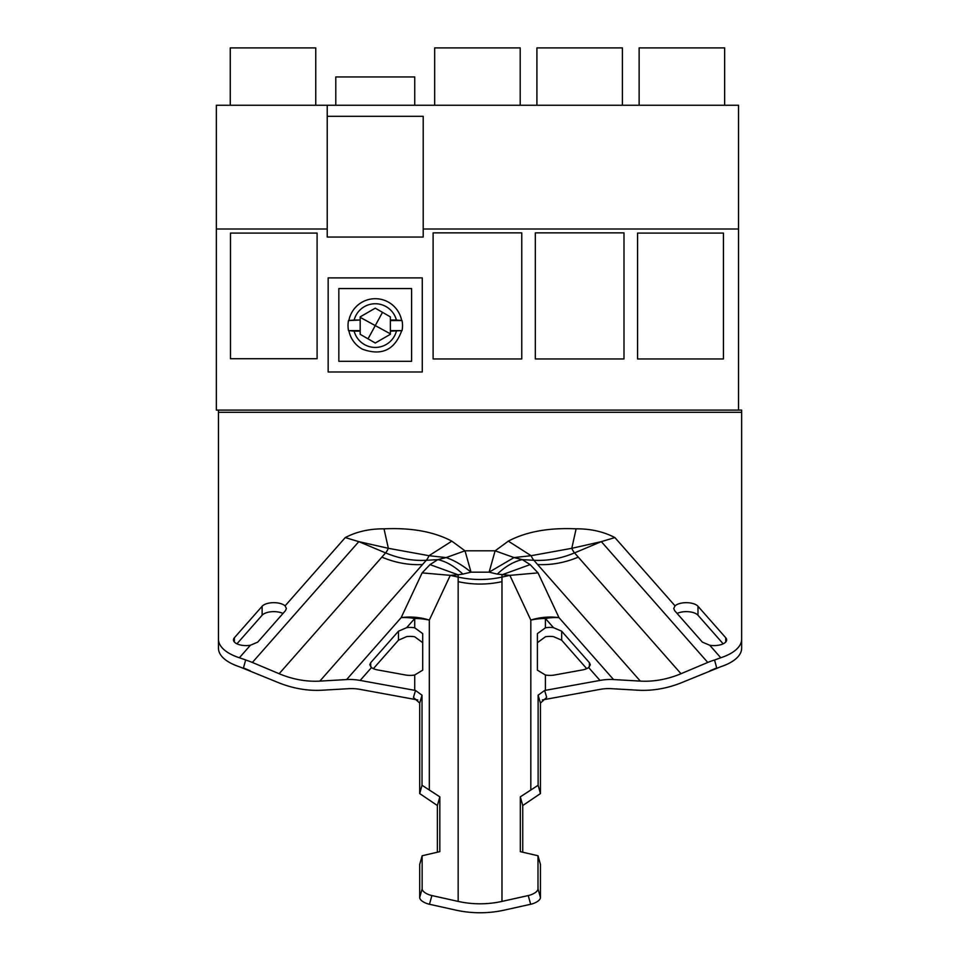 <?xml version="1.0" encoding="UTF-8"?>
<svg xmlns="http://www.w3.org/2000/svg" width="958" height="958" viewBox="0 0 958 958"><rect width="100%" height="100%" fill="white"/><g stroke="black" fill="none" stroke-linecap="round" stroke-linejoin="round"><path stroke-width="1.44" d="M724.643 105.248L724.643 47.9L639.13 47.9L639.13 105.248M216.352 228.998L216.352 105.248L738.534 105.248L738.534 410.108L216.352 410.108L216.352 228.998L327.229 228.998M423.208 228.998L738.534 228.998M423.208 116.313L423.208 237.045L327.229 237.045L327.229 116.313L423.208 116.313M637.561 233.081L723.434 233.081L723.434 358.951L637.561 358.951L637.561 233.081M433.112 358.951L521.763 358.951L521.763 232.866L433.112 232.866L433.112 358.951L521.763 358.951M535.33 358.951L623.993 358.951L623.993 232.866L535.33 232.866L535.33 358.951L623.993 358.951M317.098 233.081L317.098 358.735L230.483 358.735L230.483 233.081L317.098 233.081M622.413 105.248L622.413 47.9L536.911 47.9L536.911 105.248M520.194 105.248L520.194 47.9L434.681 47.9L434.681 105.248M230.243 105.248L230.243 47.9L315.757 47.9L315.757 105.248M411.593 288.562L338.845 288.562L338.845 361.31L411.593 361.31L411.593 288.562M422.274 277.892L328.163 277.892L328.163 371.991L422.274 371.991L422.274 277.892M327.229 105.248L327.229 116.313M402.049 330.618L390.361 331.145L390.361 320.559L402.049 320.559A27.243 27.243 0 0 1 402.049 330.618L390.361 330.618M396.396 331.145A21.842 21.842 0 0 1 354.149 331.145L360.184 331.145L360.184 334.306L375.273 343.012L390.361 334.306L390.361 331.145M396.396 320.032L390.361 320.032L390.361 316.87L375.273 308.165L360.184 316.87L360.184 320.032L354.149 320.032A21.842 21.842 0 0 1 396.396 320.032L402.049 320.559M360.184 320.032L348.496 320.559A27.243 27.243 0 0 0 348.496 330.618L360.184 330.618L360.184 320.559M354.149 331.145L348.496 330.618M354.149 320.032L348.496 320.559M375.273 308.165L370.866 310.703M522.326 559.616L514.027 557.58L489.107 572.177L471.037 572.177L462.846 574.093C454.439 566.226 446.093 561.4 437.818 559.628L426.274 560.298C412.706 561.029 399.151 558.562 385.595 552.91L358.819 541.641L345.251 537.582L285.089 605.875A12.574 5.712 180 0 0 273.329 602.678A12.574 5.712 180 0 0 262.121 606.27L234.375 637.765A12.574 5.712 180 0 0 233.477 639.884A12.574 5.712 180 0 0 250.397 645.249L239.368 657.763A50.307 22.836 180 0 1 218.46 639.237L218.46 648.207A50.307 22.836 180 0 0 239.368 666.732L276.886 682.012A100.614 83.238 41.4 0 0 322.092 690.215L348.868 688.67A50.307 41.613 -138.6 0 1 360.16 689.389L417.808 699.951M250.122 670.744A50.307 41.613 -138.6 0 0 250.086 670.732L243.44 667.93L245.679 659.918L239.368 657.763M319.828 681.114A90.555 74.916 41.4 0 1 279.149 673.725L381.859 557.137A90.555 74.916 41.4 0 0 422.538 564.525L319.828 681.114L346.604 679.569A60.366 49.936 -138.6 0 1 353.382 679.593A60.366 49.936 -138.6 0 1 360.16 680.431L415.509 690.479L422.023 695.209L422.023 785.273L439.83 796.84L437.387 805.534L419.7 793.571L422.023 785.273M738.534 410.108L741.648 410.108L741.648 648.207A50.307 22.836 180 0 1 720.763 666.72L683.246 682A100.614 83.238 -41.4 0 1 638.052 690.215L611.276 688.67A50.307 41.613 138.6 0 0 599.983 689.389L542.336 699.939M677.114 613.455A12.574 5.712 180 0 1 697.987 615.228L723.182 643.824M262.121 606.27L262.121 615.228A12.574 5.712 180 0 1 282.993 613.455M262.121 615.228L236.937 643.824M285.089 605.875L286.382 608.462L285.484 610.641L257.726 642.135L250.397 645.249M462.846 574.093L458.164 574.8L458.164 577.099L450.284 575.351L422.119 572.884L401.163 617.635A60.366 54.055 25.1 0 1 429.328 620.089L450.284 575.351L458.164 574.8L429.998 564.621L422.119 572.884M429.328 789.739L429.328 620.089A60.366 53.792 180 0 0 414.73 618.497L406.659 627.658L398.456 631.202L398.456 640.195L373.392 668.636M398.456 640.195L406.659 636.615A12.574 5.712 180 0 1 414.73 636.795L422.706 642.674M218.46 639.237L218.46 410.108M422.143 888.832A10.059 4.431 15.6 0 0 431.902 895.562L458.164 901.406A90.555 80.676 0 0 0 501.98 901.406L528.241 895.562A10.059 4.431 -15.6 0 0 538.001 888.832L540.444 897.526A10.059 4.431 164.4 0 1 530.672 904.268L504.411 910.1A100.614 89.645 0 0 1 455.733 910.1L429.471 904.268A10.059 4.431 -164.4 0 1 419.7 897.526L422.143 888.832L422.143 855.757L439.83 851.65L439.83 796.84M279.149 673.725L252.373 662.457L358.819 541.641L388.349 548.311L429.028 555.7L451.817 541.15L465.001 550.814L495.13 550.814L508.327 541.138L531.115 555.7L514.027 557.58L495.13 550.814L489.107 572.177L497.286 574.093L509.872 575.351L538.025 572.884L530.145 564.609L501.98 574.8L501.98 577.099C487.371 580.297 472.773 580.297 458.164 577.099L458.164 901.406M406.659 627.658A12.574 5.712 180 0 1 414.73 627.825L422.706 633.609L422.706 670.157L414.73 674.995A12.574 5.712 180 0 1 405.462 674.983L377.703 669.941A12.574 5.712 180 0 1 371.524 667.534L369.8 664.756L370.698 662.697L370.698 666.78M398.456 631.202L370.698 662.697M437.387 852.213L437.387 805.534M422.143 855.757L419.7 864.451L419.7 897.526M422.538 564.525L426.274 560.298A17.436 5.772 -79.7 0 0 429.028 555.7L446.117 557.592L465.001 550.814L471.037 572.177A60.366 27.543 48.7 0 0 446.117 557.592L437.818 559.628L429.998 564.621M508.327 541.138C526.205 531.678 548.802 527.583 576.117 528.828L571.794 548.311L531.115 555.7A17.436 5.772 -100.3 0 0 533.869 560.286L522.326 559.628C514.039 561.4 505.692 566.214 497.286 574.093M538.025 572.884L558.981 617.635A60.366 49.936 138.6 0 0 545.413 618.497A60.366 53.792 180 0 0 530.816 620.089A60.366 54.055 -25.1 0 1 558.981 617.635L613.539 679.557L640.315 681.102L533.869 560.286C547.425 561.017 560.993 558.562 574.549 552.898L578.285 557.137C564.717 562.789 551.161 565.256 537.606 564.525M710.022 670.744L716.704 667.93L714.548 660.014A60.366 49.936 138.6 0 0 707.758 662.445L680.994 673.714A90.555 74.916 -41.4 0 1 640.315 681.102M741.648 639.237A50.307 22.836 180 0 1 720.763 657.763L714.548 660.014M709.746 645.249L702.382 642.135L674.636 610.641L673.737 608.462L675.043 605.851A12.574 5.712 180 0 1 686.802 602.678A12.574 5.712 180 0 1 697.987 606.27L725.745 637.765A12.574 5.712 180 0 1 726.643 639.884A12.574 5.712 180 0 1 709.746 645.249L720.763 657.763M707.758 662.445L601.325 541.629L574.549 552.898A17.436 5.772 -100.3 0 1 571.794 548.311L601.325 541.629L614.892 537.582L675.043 605.851M553.496 627.658L545.413 618.497L545.413 627.825A12.574 5.712 180 0 1 553.496 627.658L561.663 631.19L589.409 662.697L589.409 666.78M545.413 627.825L537.402 633.621L537.402 670.157L545.413 675.007A12.574 5.712 180 0 0 554.658 674.983L582.404 669.941A12.574 5.712 180 0 0 588.607 667.51L590.308 664.756L589.409 662.697M613.539 679.557A60.366 49.936 138.6 0 0 606.761 679.593A60.366 49.936 138.6 0 0 599.983 680.42L544.635 690.479L538.121 695.197L538.121 785.273L540.444 793.571L522.745 805.534L522.745 852.213M540.444 793.571L540.444 703.076L546.683 697.412L544.635 690.479M538.001 888.832L538.001 855.757L540.444 864.451L540.444 897.526M561.663 631.19L561.663 640.195L553.496 636.627A12.574 5.712 180 0 0 545.413 636.783L537.402 642.674M561.663 640.195L586.715 668.636M538.121 785.273L520.314 796.84L522.745 805.534M538.001 855.757L520.314 851.65L520.314 796.84M381.859 557.137L385.595 552.91A17.436 5.772 -79.7 0 0 388.349 548.311L384.014 528.84C411.317 527.583 433.914 531.678 451.817 541.15M419.7 793.571L419.7 703.088L413.461 697.424L415.509 690.479M252.373 662.457A60.366 49.936 -138.6 0 0 245.595 660.026M414.742 105.248L414.742 76.951L335.791 76.951L335.791 105.248M401.594 330.941C394.6 350.065 381.535 356.148 362.387 349.167A26.86 26.86 0 0 1 348.94 330.941M348.94 320.235A26.86 26.86 0 0 1 401.594 320.235M390.361 333.839L375.273 325.588L382.505 312.344M368.028 338.833L375.273 325.588L360.184 317.349M414.73 627.825L414.73 618.497A60.366 49.936 41.4 0 0 401.163 617.635L346.604 679.569M234.375 637.765L234.375 642.016M522.326 559.628L530.145 564.609M680.994 673.714L578.285 557.137M588.607 667.51L599.983 680.42M530.816 789.739L530.816 620.089L509.86 575.351L501.98 577.099L501.98 581.662C487.371 584.859 472.773 584.859 458.164 581.662M576.117 528.828C590.631 528.732 603.552 531.654 614.892 537.582M545.413 675.007L545.413 690.335M345.251 537.582C356.58 531.654 369.501 528.732 384.014 528.84M501.98 901.406L501.98 581.662M528.241 895.562L530.672 904.268M538.121 695.197L540.444 703.076M422.023 695.209L419.7 703.088M371.524 667.534L360.16 680.431M414.73 674.995L414.73 690.335M429.471 904.268L431.902 895.562M741.648 412.299L218.46 412.299M697.987 606.27L697.987 615.228M725.745 637.765L725.745 642.016"/></g></svg>
